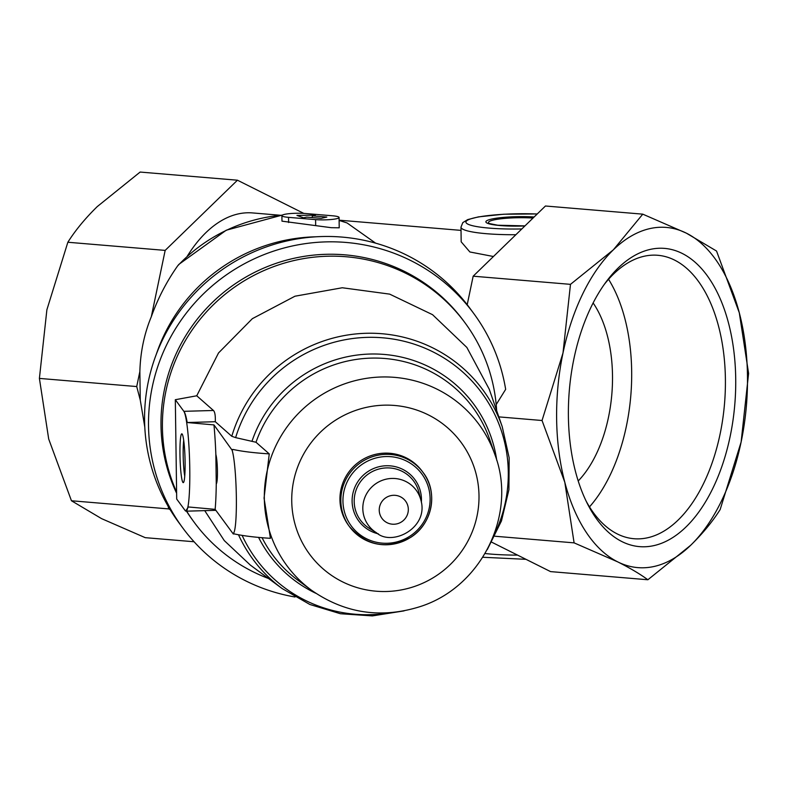<?xml version="1.0" encoding="UTF-8"?>
<svg xmlns="http://www.w3.org/2000/svg" width="788" height="788" viewBox="0 0 788 788"><rect width="100%" height="100%" fill="white"/><g stroke="black" fill="none" stroke-linecap="round" stroke-linejoin="round"><path stroke-width="1.18" d="M578.215 480.966A107.936 59.888 94.8 0 0 593.128 302.956M649.982 249.461A149.641 83.026 94.8 0 0 606.179 281.789A149.641 83.026 94.8 0 0 587.562 504.015A149.641 83.026 94.8 0 0 728.191 445.072A149.641 83.026 94.8 0 0 649.982 249.461M741.114 442.058A170.691 94.708 -85.2 0 1 690.741 545.227A170.691 94.708 -85.2 0 1 617.713 561.874A170.691 94.708 -85.2 0 1 564.799 482.246A170.691 94.708 -85.2 0 1 562.996 352.985A170.691 94.708 -85.2 0 1 613.36 249.816A170.691 94.708 -85.2 0 1 686.387 233.169A170.691 94.708 -85.2 0 1 739.302 312.797A170.691 94.708 -85.2 0 1 741.114 442.058L720.153 509.57C712.588 521.548 702.778 533.437 690.741 545.227L647.874 579.761C640.053 574.019 630.006 568.059 617.713 561.874L574.097 542.863L564.799 482.246L542.045 420.506L562.996 352.985L570.482 284.35L613.36 249.816L642.772 214.159L686.387 233.169L716.548 251.047L739.302 312.797L748.6 373.413L741.114 442.058M187.189 256.327A150.607 83.567 -85.2 0 1 252.574 212.927L280.065 215.232M339.116 220.423L347.075 222.955L375.6 243.147M493.436 256.514L469.884 251.973L461.177 241.808L460.98 227.151A57.731 8.343 -0.8 0 0 515.884 234.716M144.785 427.007L140.264 400.058L139.86 371.532C140.402 352.128 144.214 333.846 151.326 316.678C157.836 298.524 166.603 281.602 177.625 265.911A160.653 158.122 -36.3 0 1 282.281 215.144M281.986 221.162L331.196 227.683L339.204 227.811M156.319 354.255A170.691 168.011 -36.3 0 1 315.929 236.794M295.017 596.999A180.738 177.891 -36.3 0 1 182.678 527.832L178.738 522.474A180.738 177.891 -36.3 0 1 218.867 272.077A180.738 177.891 -36.3 0 1 469.875 308.236L473.815 313.585A180.738 177.891 -36.3 0 1 505.66 389.361L496.194 404.579M182.678 527.832A180.738 177.891 -36.3 0 1 222.807 277.435A180.738 177.891 -36.3 0 1 473.815 313.585M268.501 578.481A168.179 165.539 -36.3 0 1 194.203 522.316L192.784 520.385A168.179 165.539 -36.3 0 1 186.48 511.176M176.453 492.904A168.179 165.539 -36.3 0 1 160.998 425.54A168.179 165.539 -36.3 0 1 275.573 263.517A168.179 165.539 -36.3 0 1 463.699 321.031L465.117 322.952A168.179 165.539 -36.3 0 1 496.647 410.587M176.404 491.604A168.179 165.539 -36.3 0 1 162.417 427.47A168.179 165.539 -36.3 0 1 276.992 265.448A168.179 165.539 -36.3 0 1 465.117 322.952M194.203 522.316A168.179 165.539 -36.3 0 1 186.687 511.166M282.518 215.006L226.254 230.214L178.886 264.364L177.625 265.911M204.732 510.644L224.275 540.588L250.308 565.065L282.222 588.606A142.805 140.559 -36.3 0 1 238.557 534.914M235.632 437.626L231.78 436.286A142.805 140.559 -36.3 0 1 364.992 333.324A142.805 140.559 -36.3 0 1 502.232 426.702L489.249 389.233L466.851 347.439L432.563 314.688L389.676 294.131L342.288 287.758L294.978 296.209L252.357 318.667L218.522 352.965L196.734 395.783L175.32 399.713L176.699 499.06L185.249 510.673A50.205 5.102 -91.7 0 0 185.653 511.038A50.205 5.102 -91.7 0 0 189.731 466.161A50.205 5.102 -91.7 0 0 183.86 411.336C185.022 412.725 186.135 416.458 187.189 422.526L213.962 424.909L232.076 450.145L233.209 449.485C242.162 451.455 254.179 452.923 269.25 453.878L256.001 442.255L235.632 437.626A140.126 137.92 -36.3 0 1 421.097 346.621A140.126 137.92 -36.3 0 1 493.091 537.15M339.943 499.651A45.684 44.965 -36.3 0 1 371.059 455.641A45.684 44.965 -36.3 0 1 422.171 471.263L423.067 472.485A45.684 44.965 -36.3 0 1 412.922 535.781A45.684 44.965 -36.3 0 1 349.478 526.64A45.684 44.965 -36.3 0 1 340.84 500.882A45.684 44.965 -36.3 0 1 371.966 456.863A45.684 44.965 -36.3 0 1 423.067 472.485C437.823 490.825 433.499 522.887 410.873 537.258C387.716 549.925 367.247 546.389 349.478 526.64L348.572 525.419A45.684 44.965 -36.3 0 1 339.943 499.651M233.238 533.299L234.391 533.929L233.258 533.959L233.238 533.299A42.67 4.334 -91.7 0 0 236.341 496.736A42.67 4.334 -91.7 0 0 232.076 450.145M232.076 449.515L233.209 449.485M234.391 533.929C243.344 535.899 255.351 537.367 270.432 538.322L264.059 498.144L269.25 453.878M216.257 483.891C218.04 482.098 217.744 461.216 215.853 454.44L216.257 483.891A64.695 6.57 88.3 0 1 215.144 509.353L233.258 533.959M213.962 424.909A64.695 6.57 88.3 0 1 215.853 454.44M215.144 509.353L188.371 506.97L185.653 511.038M231.78 436.286L215.301 421.718L187.189 422.526M215.301 421.718C215.518 415.621 214.888 411.878 213.44 410.479L196.734 395.783M175.32 399.713L183.86 411.326L213.44 410.479M185.091 461.729A24.418 2.482 -91.7 0 0 182.087 433.961A24.418 2.482 -91.7 0 0 180.048 458.32A24.418 2.482 -91.7 0 0 183.486 482.522A24.418 2.482 -91.7 0 0 185.091 461.729M183.702 440.325A21.503 2.187 -91.7 0 0 184.737 476.08M151.326 316.678L165.165 250.397L237.444 180.206L303.813 213.4M170.1 509.58L168.78 508.92L168.031 506.083M165.165 250.397L67.847 242.251C75.412 230.273 85.222 218.384 97.259 206.594L140.126 172.06L237.444 180.206M194.065 541.75L145.228 537.662L101.613 518.652L71.452 500.764L48.698 439.024L39.4 378.407L46.886 309.763L67.847 242.251M168.78 508.92L71.452 500.764M140.264 400.058L136.718 386.553L39.4 378.407M136.718 386.553L139.86 371.532M467.205 304.71L473.164 276.194L545.444 206.003L642.772 214.159M647.874 579.761L550.556 571.605L491.742 542.203M473.164 276.194L570.482 284.35M494.903 536.234L574.097 542.863M498.824 416.882L542.045 420.506M288.536 217.35L315.594 219.616A15.061 2.177 -0.8 0 0 331.098 219.517A15.061 2.177 -0.8 0 0 339.076 217.478A15.061 2.177 -0.8 0 0 332.428 215.774L305.38 213.509A15.061 2.177 -0.8 0 0 289.876 213.607A15.061 2.177 -0.8 0 0 281.897 215.636A15.061 2.177 -0.8 0 0 288.536 217.35L288.615 222.521M312.255 215.833L315.338 215.134L296.958 215.429L303.547 217.813L306.64 217.114L321.209 218.335L326.823 217.055L312.255 215.833L312.275 217.587M589.503 506.881A142.214 78.908 94.8 0 0 608.563 279.287M586.095 501.04A142.214 78.908 94.8 0 0 634.025 538.726A142.214 78.908 94.8 0 0 724.527 403.594A142.214 78.908 94.8 0 0 657.763 255.282A142.214 78.908 94.8 0 0 643.934 256.297A142.214 78.908 94.8 0 0 604.229 284.478M339.116 220.492A160.653 158.122 -36.3 0 1 347.075 222.955M379.235 510.191A14.627 14.401 -36.3 0 1 400.875 497.021A14.627 14.401 -36.3 0 1 401.23 522.089A14.627 14.401 -36.3 0 1 379.235 510.191M362.815 508.615A29.658 29.195 -36.3 0 1 420.9 500.144C429.046 527.832 392.158 546.823 376.526 532.796A29.658 29.195 -36.3 0 1 362.815 508.615M376.526 532.796L369.444 528.443A33.017 32.495 -36.3 0 1 354.186 501.523A33.017 32.495 -36.3 0 1 382.732 468.239A33.017 32.495 -36.3 0 1 418.852 492.086L420.9 500.144M378.427 533.87A34.869 34.317 -36.3 0 1 352.108 501.257A34.869 34.317 -36.3 0 1 387.814 465.738A34.869 34.317 -36.3 0 1 421.363 502.271M342.947 501.168A43.823 43.133 -36.3 0 1 407.79 461.729A43.823 43.133 -36.3 0 1 408.844 536.835A43.823 43.133 -36.3 0 1 342.947 501.168M291.737 501.04A94.156 92.679 -36.3 0 1 431.066 416.31A94.156 92.679 -36.3 0 1 433.311 577.663A94.156 92.679 -36.3 0 1 291.737 501.04M264.325 498.38A119.224 117.353 -36.3 0 1 362.569 379.008A119.224 117.353 -36.3 0 1 495.031 454.981C517.322 513.717 481.931 587.119 419.965 606.661C380.88 618.875 344.681 613.369 311.358 590.143A119.224 117.353 -36.3 0 1 264.325 498.38M252.111 440.916A127.006 125.006 -36.3 0 1 383.52 354.383A127.006 125.006 -36.3 0 1 496.716 460.212M315.85 593.295A127.006 125.006 -36.3 0 1 258.543 537.327M390.395 612.729A140.126 137.92 -36.3 0 1 242.172 535.505M256.001 442.255A124.317 122.367 -36.3 0 1 373.079 358.077A124.317 122.367 -36.3 0 1 489.653 439.438L495.031 454.981M311.358 590.143L298.12 580.382A124.317 122.367 -36.3 0 1 262.03 537.633M537.219 214.001A52.717 7.614 -0.8 0 0 466.516 220.955A52.717 7.614 -0.8 0 0 521.833 228.944M534.126 216.996A32.771 4.738 -0.8 0 0 491.476 219.103A32.771 4.738 -0.8 0 0 491.328 224.373A32.771 4.738 -0.8 0 0 524.916 225.939M533.033 218.059A30.18 4.364 -0.8 0 0 493.623 219.99A30.18 4.364 -0.8 0 0 489.387 223.556L497.74 225.22L524.975 225.88M485.093 553.521A57.731 8.343 -0.8 0 0 517.568 555.116M315.594 219.616L315.673 225.447M461.029 230.382L339.106 220.177M502.232 426.702L509.166 457.818L508.91 489.762L501.473 520.907L487.25 549.679M404.096 610.877L372.399 615.901L340.446 613.734L309.861 604.485L282.222 588.606M215.784 510.329L186.175 511.176M537.278 213.942L503.64 214.228L478.454 216.877L467.727 219.596L462.812 222.61L460.98 227.151M525.98 559.322L482.808 557.264M339.076 217.478L339.214 227.811M281.897 215.636L281.976 221.162"/></g></svg>
